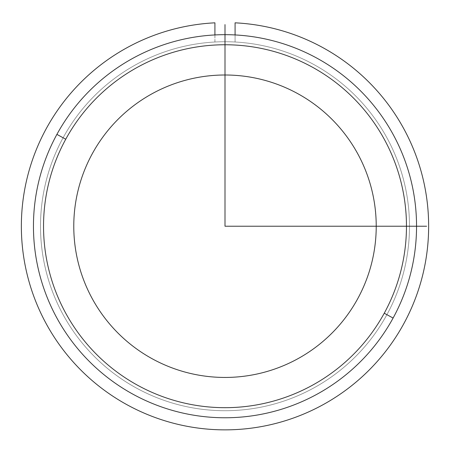 <?xml version="1.0" encoding="UTF-8"?>
<svg xmlns="http://www.w3.org/2000/svg" width="450" height="450" viewBox="0 0 450 450"><rect width="100%" height="100%" fill="white"/><g stroke="black" fill="none" stroke-linecap="round" stroke-linejoin="round"><path stroke-width="0.34" stroke-dasharray="2.25 1.69" d="M386.904 314.668A184.489 184.489 0 0 0 313.447 64.316A184.489 184.489 0 0 0 63.096 137.773A184.489 184.489 0 0 1 313.447 64.316A184.489 184.489 0 0 1 386.904 314.668A184.489 184.489 0 0 1 136.553 388.125A184.489 184.489 0 0 1 63.096 137.773A184.489 184.489 0 0 0 136.553 388.125A184.489 184.489 0 0 0 386.904 314.668A184.489 184.489 0 0 0 313.447 64.316A184.489 184.489 0 0 0 63.096 137.773A184.489 184.489 0 0 0 136.553 388.125A184.489 184.489 0 0 0 386.904 314.668A184.489 184.489 0 0 1 136.553 388.125A184.489 184.489 0 0 1 63.096 137.773A184.489 184.489 0 0 1 313.447 64.316A184.489 184.489 0 0 1 386.904 314.668M357.711 298.721A151.222 151.222 0 0 0 297.501 93.51A151.222 151.222 0 0 0 92.289 153.72A151.222 151.222 0 0 0 152.499 358.931A151.222 151.222 0 0 0 357.711 298.721A151.222 151.222 0 0 1 152.499 358.931A151.222 151.222 0 0 1 92.289 153.72A151.222 151.222 0 0 1 297.501 93.51A151.222 151.222 0 0 1 357.711 298.721M393.098 318.054A191.548 191.548 0 0 1 133.166 394.318A191.548 191.548 0 0 1 56.902 134.387A191.548 191.548 0 0 1 316.834 58.123A191.548 191.548 0 0 1 393.098 318.054A191.548 191.548 0 0 0 316.834 58.123A191.548 191.548 0 0 0 56.902 134.387A191.548 191.548 0 0 0 133.166 394.318A191.548 191.548 0 0 0 393.098 318.054A191.548 191.548 0 0 1 133.166 394.318A191.548 191.548 0 0 1 56.902 134.387A191.548 191.548 0 0 1 316.834 58.123A191.548 191.548 0 0 1 393.098 318.054A191.548 191.548 0 0 0 316.834 58.123A191.548 191.548 0 0 0 56.902 134.387A191.548 191.548 0 0 1 316.834 58.123A191.548 191.548 0 0 1 393.098 318.054A191.548 191.548 0 0 1 133.166 394.318A191.548 191.548 0 0 1 56.902 134.387A191.548 191.548 0 0 0 133.166 394.318A191.548 191.548 0 0 0 393.098 318.054L384.249 313.223A181.468 181.468 0 0 0 312.002 66.971A181.468 181.468 0 0 0 65.751 139.219A181.468 181.468 0 0 0 137.998 385.47A181.468 181.468 0 0 0 384.249 313.223A181.468 181.468 0 0 1 137.998 385.47A181.468 181.468 0 0 1 65.751 139.219L56.902 134.387A191.548 191.548 0 0 0 133.166 394.318A191.548 191.548 0 0 0 393.098 318.054A191.548 191.548 0 0 0 316.834 58.123A191.548 191.548 0 0 0 56.902 134.387L65.751 139.219A181.468 181.468 0 0 1 312.002 66.971A181.468 181.468 0 0 1 384.249 313.223L393.098 318.054M235.08 22.826A203.648 203.648 0 0 1 399.656 330.941A203.648 203.648 0 0 1 50.344 330.941A203.648 203.648 0 0 1 214.92 22.826L214.92 42.008A184.489 184.489 0 0 0 66.932 321.362A184.489 184.489 0 0 0 383.068 321.362A184.489 184.489 0 0 0 235.08 42.008L235.08 22.826L235.08 42.008A184.489 184.489 0 0 1 383.068 321.362A184.489 184.489 0 0 1 66.932 321.362A184.489 184.489 0 0 1 214.92 42.008L214.92 22.826A203.648 203.648 0 0 0 50.344 330.941A203.648 203.648 0 0 0 399.656 330.941A203.648 203.648 0 0 0 235.08 22.826M235.08 34.937L235.08 42.008A184.489 184.489 0 0 1 383.068 321.362A184.489 184.489 0 0 1 66.932 321.362A184.489 184.489 0 0 1 214.92 42.008A184.489 184.489 0 0 0 66.932 321.362A184.489 184.489 0 0 0 383.068 321.362A184.489 184.489 0 0 0 235.08 42.008L235.08 34.937"/><path stroke-width="0.67" d="M92.289 153.72A151.222 151.222 0 0 1 297.501 93.51A151.222 151.222 0 0 1 357.711 298.721A151.222 151.222 0 0 1 152.499 358.931A151.222 151.222 0 0 1 92.289 153.72A151.222 151.222 0 0 0 152.499 358.931A151.222 151.222 0 0 0 357.711 298.721A151.222 151.222 0 0 0 297.501 93.51A151.222 151.222 0 0 0 92.289 153.72M393.098 318.054A191.548 191.548 0 0 0 316.834 58.123A191.548 191.548 0 0 0 56.902 134.387A191.548 191.548 0 0 0 133.166 394.318A191.548 191.548 0 0 0 393.098 318.054A191.548 191.548 0 0 1 133.166 394.318A191.548 191.548 0 0 1 56.902 134.387L65.751 139.219A181.468 181.468 0 0 1 312.002 66.971A181.468 181.468 0 0 1 384.249 313.223A181.468 181.468 0 0 1 137.998 385.47A181.468 181.468 0 0 1 65.751 139.219A181.468 181.468 0 0 0 137.998 385.47A181.468 181.468 0 0 0 384.249 313.223L393.098 318.054L384.249 313.223A181.468 181.468 0 0 0 312.002 66.971A181.468 181.468 0 0 0 65.751 139.219L56.902 134.387A191.548 191.548 0 0 1 316.834 58.123A191.548 191.548 0 0 1 393.098 318.054M214.92 22.826A203.648 203.648 0 0 0 50.344 330.941A203.648 203.648 0 0 0 399.656 330.941A203.648 203.648 0 0 0 235.08 22.826L235.08 34.937L235.08 22.826A203.648 203.648 0 0 1 399.656 330.941A203.648 203.648 0 0 1 50.344 330.941A203.648 203.648 0 0 1 214.92 22.826L214.92 34.937L214.92 22.826M225 24.593L225 226.221L426.628 226.221"/></g></svg>
